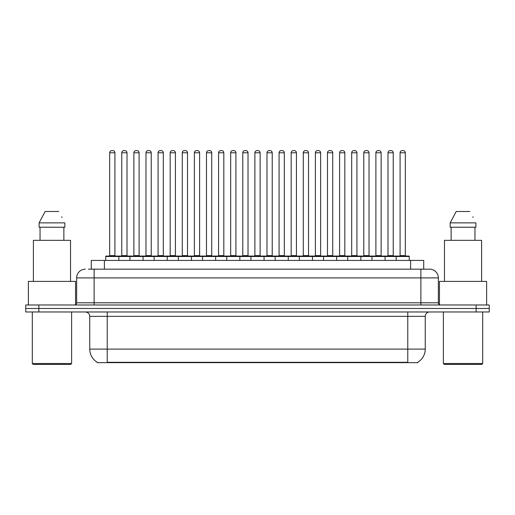 <?xml version="1.0" encoding="UTF-8"?>
<svg xmlns="http://www.w3.org/2000/svg" width="515" height="515" viewBox="0 0 515 515"><rect width="100%" height="100%" fill="white"/><g stroke="black" fill="none" stroke-linecap="round" stroke-linejoin="round"><path stroke-width="0.77" d="M91.284 269.165L91.284 260.429L423.716 260.429L423.716 269.165M417.826 362.219L417.826 362.65L97.174 362.65L97.174 362.219M97.303 362.296A15.289 15.289 0 0 1 89.752 349.106L107.223 349.106L107.223 362.296L407.777 362.296L407.777 349.106L425.248 349.106L425.248 316.345A4.371 4.371 0 0 1 429.619 311.974M89.752 349.106L89.752 316.345C89.488 313.693 88.033 312.232 85.381 311.974M417.697 362.296A15.289 15.289 0 0 0 425.248 349.106M38.857 304.983L489.25 304.983L489.25 308.479L25.75 308.479L25.75 311.974L38.857 311.974L38.857 308.479L25.75 308.479L25.75 304.983L38.857 304.983L38.857 308.479L489.25 308.479L489.25 311.974L38.857 311.974M88.638 269.165L426.562 269.165M88.438 269.165L94.116 269.165L94.116 277.9L76.645 277.9L76.645 302.801A2.182 2.182 0 0 1 74.456 304.983M85.381 269.165A8.736 8.736 0 0 0 76.645 277.9M429.619 269.165A8.736 8.736 0 0 1 438.355 277.9L420.884 277.9L420.884 269.165L429.484 269.165M438.355 277.9L438.355 302.801C438.471 304.114 439.205 304.841 440.544 304.983M396.157 260.429L396.157 256.496A0.438 0.438 0 0 1 396.595 256.058L408.826 256.058A0.438 0.438 0 0 1 409.264 256.496L105.736 256.496A0.438 0.438 0 0 1 106.174 256.058L118.405 256.058A0.438 0.438 0 0 1 118.843 256.496L118.843 260.429M114.909 152.788L109.669 152.788A2.182 2.182 0 0 1 111.852 150.605L112.727 150.605A2.182 2.182 0 0 1 114.909 152.788L114.909 255.62A0.438 0.438 0 0 0 115.347 256.058M109.669 152.788L109.669 255.62A0.438 0.438 0 0 1 109.232 256.058M105.736 256.496L105.736 260.429M130.945 256.496A0.438 0.438 0 0 0 130.507 256.058L118.276 256.058M121.772 152.788A2.182 2.182 0 0 1 123.954 150.605L124.83 150.605A2.182 2.182 0 0 1 127.012 152.788L121.772 152.788L121.772 255.62A0.438 0.438 0 0 1 121.334 256.058M127.012 152.788L127.012 255.62A0.438 0.438 0 0 0 127.45 256.058M129.941 260.429L129.941 256.496A0.438 0.438 0 0 1 130.379 256.058L142.61 256.058A0.438 0.438 0 0 1 143.048 256.496L143.048 260.429M139.114 152.788L133.868 152.788A2.182 2.182 0 0 1 136.057 150.605L136.926 150.605A2.182 2.182 0 0 1 139.114 152.788L139.114 255.62A0.438 0.438 0 0 0 139.552 256.058M133.868 152.788L133.868 255.62A0.438 0.438 0 0 1 133.437 256.058M154.139 260.429L154.139 256.496A0.438 0.438 0 0 1 154.577 256.058L166.809 256.058A0.438 0.438 0 0 1 167.246 256.496L167.246 260.429M163.313 152.788L158.073 152.788A2.182 2.182 0 0 1 160.255 150.605L161.131 150.605A2.182 2.182 0 0 1 163.313 152.788L163.313 255.62A0.438 0.438 0 0 0 163.751 256.058M158.073 152.788L158.073 255.62A0.438 0.438 0 0 1 157.635 256.058M178.345 260.429L178.345 256.496A0.438 0.438 0 0 1 178.782 256.058L191.014 256.058A0.438 0.438 0 0 1 191.445 256.496L191.445 260.429M187.518 152.788L182.271 152.788A2.182 2.182 0 0 1 184.46 150.605L185.329 150.605A2.182 2.182 0 0 1 187.518 152.788L187.518 255.62A0.438 0.438 0 0 0 187.956 256.058M182.271 152.788L182.271 255.62A0.438 0.438 0 0 1 181.84 256.058M202.543 260.429L202.543 256.496A0.438 0.438 0 0 1 202.981 256.058L215.212 256.058A0.438 0.438 0 0 1 215.65 256.496L215.65 260.429M211.717 152.788L206.476 152.788A2.182 2.182 0 0 1 208.659 150.605L209.534 150.605A2.182 2.182 0 0 1 211.717 152.788L211.717 255.62A0.438 0.438 0 0 0 212.154 256.058M206.476 152.788L206.476 255.62A0.438 0.438 0 0 1 206.039 256.058M155.144 256.496A0.438 0.438 0 0 0 154.706 256.058M142.475 256.058L154.577 256.058M145.97 152.788A2.182 2.182 0 0 1 148.159 150.605L149.028 150.605A2.182 2.182 0 0 1 151.217 152.788L145.97 152.788L145.97 255.62A0.438 0.438 0 0 1 145.533 256.058M151.217 152.788L151.217 255.62A0.438 0.438 0 0 0 151.648 256.058M179.349 256.496A0.438 0.438 0 0 0 178.911 256.058M166.68 256.058L178.782 256.058M170.175 152.788A2.182 2.182 0 0 1 172.358 150.605L173.233 150.605A2.182 2.182 0 0 1 175.415 152.788L170.175 152.788L170.175 255.62A0.438 0.438 0 0 1 169.738 256.058M175.415 152.788L175.415 255.62A0.438 0.438 0 0 0 175.853 256.058M203.547 256.496A0.438 0.438 0 0 0 203.11 256.058M190.878 256.058L202.981 256.058M194.374 152.788A2.182 2.182 0 0 1 196.556 150.605L197.432 150.605A2.182 2.182 0 0 1 199.614 152.788L194.374 152.788L194.374 255.62A0.438 0.438 0 0 1 193.936 256.058M199.614 152.788L199.614 255.62A0.438 0.438 0 0 0 200.052 256.058M70.748 364.395L33.179 364.395L32.303 363.526L71.617 363.526L70.748 364.395M32.303 311.974L32.303 363.526M71.617 311.974L71.617 363.526M75.55 304.693L75.55 281.396L28.37 281.396L28.37 304.983M70.529 281.396L70.529 240.331L33.398 240.331L33.398 281.396M63.873 227.224L63.873 240.331L63.873 227.224M39.095 222.86L45.14 211.498L39.095 222.86L39.095 227.224L64.832 227.224L64.832 222.86L39.095 222.86M62.07 217.459L61.723 216.802M40.048 227.224L40.048 240.331M58.781 211.498L45.14 211.498M481.821 364.395L444.252 364.395L443.383 363.526L482.697 363.526L481.821 364.395M443.383 311.974L443.383 363.526M482.697 311.974L482.697 363.526M486.63 304.983L486.63 281.396L439.45 281.396L439.45 304.693M481.602 281.396L481.602 240.331L444.471 240.331L444.471 281.396M450.168 222.86L456.219 211.498L450.168 222.86L450.168 227.224L475.905 227.224L475.905 222.86L450.168 222.86M473.15 217.459L472.802 216.802M451.127 227.224L451.127 240.331M474.952 240.331L474.952 227.224M469.86 211.498L456.219 211.498M226.748 260.429L226.748 256.496A0.438 0.438 0 0 1 227.179 256.058L239.417 256.058A0.438 0.438 0 0 1 239.848 256.496L239.848 260.429M235.922 152.788L230.675 152.788A2.182 2.182 0 0 1 232.864 150.605L233.733 150.605A2.182 2.182 0 0 1 235.922 152.788L235.922 255.62A0.438 0.438 0 0 0 236.359 256.058M230.675 152.788L230.675 255.62A0.438 0.438 0 0 1 230.244 256.058M250.947 260.429L250.947 256.496A0.438 0.438 0 0 1 251.384 256.058L263.616 256.058A0.438 0.438 0 0 1 264.053 256.496L264.053 260.429M260.12 152.788L254.88 152.788A2.182 2.182 0 0 1 257.062 150.605L257.938 150.605A2.182 2.182 0 0 1 260.12 152.788L260.12 255.62A0.438 0.438 0 0 0 260.558 256.058M254.88 152.788L254.88 255.62A0.438 0.438 0 0 1 254.442 256.058M275.152 260.429L275.152 256.496A0.438 0.438 0 0 1 275.583 256.058L287.821 256.058A0.438 0.438 0 0 1 288.252 256.496L288.252 260.429M284.325 152.788L279.079 152.788A2.182 2.182 0 0 1 281.267 150.605L282.136 150.605A2.182 2.182 0 0 1 284.325 152.788L284.325 255.62A0.438 0.438 0 0 0 284.756 256.058M279.079 152.788L279.079 255.62A0.438 0.438 0 0 1 278.641 256.058M227.752 256.496A0.438 0.438 0 0 0 227.315 256.058M215.083 256.058L227.179 256.058M218.579 152.788A2.182 2.182 0 0 1 220.761 150.605L221.637 150.605A2.182 2.182 0 0 1 223.819 152.788L218.579 152.788L218.579 255.62A0.438 0.438 0 0 1 218.141 256.058M223.819 152.788L223.819 255.62A0.438 0.438 0 0 0 224.257 256.058M251.951 256.496A0.438 0.438 0 0 0 251.513 256.058M239.282 256.058L251.384 256.058M242.777 152.788A2.182 2.182 0 0 1 244.96 150.605L245.835 150.605A2.182 2.182 0 0 1 248.018 152.788L242.777 152.788L242.777 255.62A0.438 0.438 0 0 1 242.34 256.058M248.018 152.788L248.018 255.62A0.438 0.438 0 0 0 248.455 256.058M276.156 256.496A0.438 0.438 0 0 0 275.718 256.058M263.487 256.058L275.583 256.058M266.982 152.788A2.182 2.182 0 0 1 269.165 150.605L270.04 150.605A2.182 2.182 0 0 1 272.223 152.788L266.982 152.788L266.982 255.62A0.438 0.438 0 0 1 266.545 256.058M272.223 152.788L272.223 255.62A0.438 0.438 0 0 0 272.66 256.058M299.35 260.429L299.35 256.496A0.438 0.438 0 0 1 299.788 256.058L312.019 256.058A0.438 0.438 0 0 1 312.457 256.496L312.457 260.429M308.524 152.788L303.284 152.788A2.182 2.182 0 0 1 305.466 150.605L306.341 150.605A2.182 2.182 0 0 1 308.524 152.788L308.524 255.62A0.438 0.438 0 0 0 308.961 256.058M303.284 152.788L303.284 255.62A0.438 0.438 0 0 1 302.846 256.058M323.555 260.429L323.555 256.496A0.438 0.438 0 0 1 323.986 256.058L336.218 256.058A0.438 0.438 0 0 1 336.656 256.496L336.656 260.429M332.729 152.788L327.482 152.788A2.182 2.182 0 0 1 329.671 150.605L330.54 150.605A2.182 2.182 0 0 1 332.729 152.788L332.729 255.62A0.438 0.438 0 0 0 333.16 256.058M327.482 152.788L327.482 255.62A0.438 0.438 0 0 1 327.044 256.058M347.754 260.429L347.754 256.496A0.438 0.438 0 0 1 348.192 256.058L360.423 256.058A0.438 0.438 0 0 1 360.861 256.496L360.861 260.429M356.927 152.788L351.687 152.788A2.182 2.182 0 0 1 353.869 150.605L354.745 150.605A2.182 2.182 0 0 1 356.927 152.788L356.927 255.62A0.438 0.438 0 0 0 357.365 256.058M351.687 152.788L351.687 255.62A0.438 0.438 0 0 1 351.249 256.058M371.952 260.429L371.952 256.496A0.438 0.438 0 0 1 372.39 256.058L384.621 256.058A0.438 0.438 0 0 1 385.059 256.496L385.059 260.429M381.132 152.788L375.886 152.788A2.182 2.182 0 0 1 378.074 150.605L378.943 150.605A2.182 2.182 0 0 1 381.132 152.788L381.132 255.62A0.438 0.438 0 0 0 381.564 256.058M375.886 152.788L375.886 255.62A0.438 0.438 0 0 1 375.448 256.058M405.331 152.788L400.091 152.788A2.182 2.182 0 0 1 402.273 150.605L403.148 150.605A2.182 2.182 0 0 1 405.331 152.788L405.331 255.62A0.438 0.438 0 0 0 405.769 256.058M400.091 152.788L400.091 255.62A0.438 0.438 0 0 1 399.653 256.058M409.264 256.496L409.264 260.429M300.354 256.496A0.438 0.438 0 0 0 299.917 256.058M287.685 256.058L299.788 256.058M291.181 152.788A2.182 2.182 0 0 1 293.363 150.605L294.239 150.605A2.182 2.182 0 0 1 296.421 152.788L291.181 152.788L291.181 255.62A0.438 0.438 0 0 1 290.743 256.058M296.421 152.788L296.421 255.62A0.438 0.438 0 0 0 296.859 256.058M324.559 256.496A0.438 0.438 0 0 0 324.122 256.058M311.89 256.058L323.986 256.058M315.386 152.788A2.182 2.182 0 0 1 317.568 150.605L318.444 150.605A2.182 2.182 0 0 1 320.626 152.788L315.386 152.788L315.386 255.62A0.438 0.438 0 0 1 314.948 256.058M320.626 152.788L320.626 255.62A0.438 0.438 0 0 0 321.064 256.058M348.758 256.496A0.438 0.438 0 0 0 348.32 256.058M336.089 256.058L348.192 256.058M339.585 152.788A2.182 2.182 0 0 1 341.767 150.605L342.642 150.605A2.182 2.182 0 0 1 344.825 152.788L339.585 152.788L339.585 255.62A0.438 0.438 0 0 1 339.147 256.058M344.825 152.788L344.825 255.62A0.438 0.438 0 0 0 345.262 256.058M372.963 256.496A0.438 0.438 0 0 0 372.525 256.058M360.294 256.058L372.39 256.058M363.783 152.788A2.182 2.182 0 0 1 365.972 150.605L366.841 150.605A2.182 2.182 0 0 1 369.03 152.788L363.783 152.788L363.783 255.62A0.438 0.438 0 0 1 363.352 256.058M369.03 152.788L369.03 255.62A0.438 0.438 0 0 0 369.467 256.058M397.162 256.496A0.438 0.438 0 0 0 396.724 256.058L384.493 256.058M387.988 152.788A2.182 2.182 0 0 1 390.17 150.605L391.046 150.605A2.182 2.182 0 0 1 393.228 152.788L387.988 152.788L387.988 255.62A0.438 0.438 0 0 1 387.55 256.058M393.228 152.788L393.228 255.62A0.438 0.438 0 0 0 393.666 256.058M406.032 362.65L406.032 362.219M108.968 362.65L108.968 362.219M104.391 269.165L104.391 260.429M410.61 269.165L410.61 260.429M407.777 311.974L407.777 316.345L89.752 316.345M425.248 316.345L407.777 316.345L407.777 349.106L107.223 349.106L107.223 311.974M476.143 311.974L476.143 304.983M94.116 304.983L94.116 302.801L438.355 302.801M76.645 302.801L94.116 302.801L94.116 277.9L420.884 277.9L420.884 304.983M109.669 255.62L114.909 255.62M121.772 255.62L127.012 255.62M133.868 255.62L139.114 255.62M158.073 255.62L163.313 255.62M182.271 255.62L187.518 255.62M206.476 255.62L211.717 255.62M145.97 255.62L151.217 255.62M170.175 255.62L175.415 255.62M194.374 255.62L199.614 255.62M230.675 255.62L235.922 255.62M254.88 255.62L260.12 255.62M279.079 255.62L284.325 255.62M218.579 255.62L223.819 255.62M242.777 255.62L248.018 255.62M266.982 255.62L272.223 255.62M303.284 255.62L308.524 255.62M327.482 255.62L332.729 255.62M351.687 255.62L356.927 255.62M375.886 255.62L381.132 255.62M400.091 255.62L405.331 255.62M291.181 255.62L296.421 255.62M315.386 255.62L320.626 255.62M339.585 255.62L344.825 255.62M363.783 255.62L369.03 255.62M387.988 255.62L393.228 255.62"/></g></svg>
